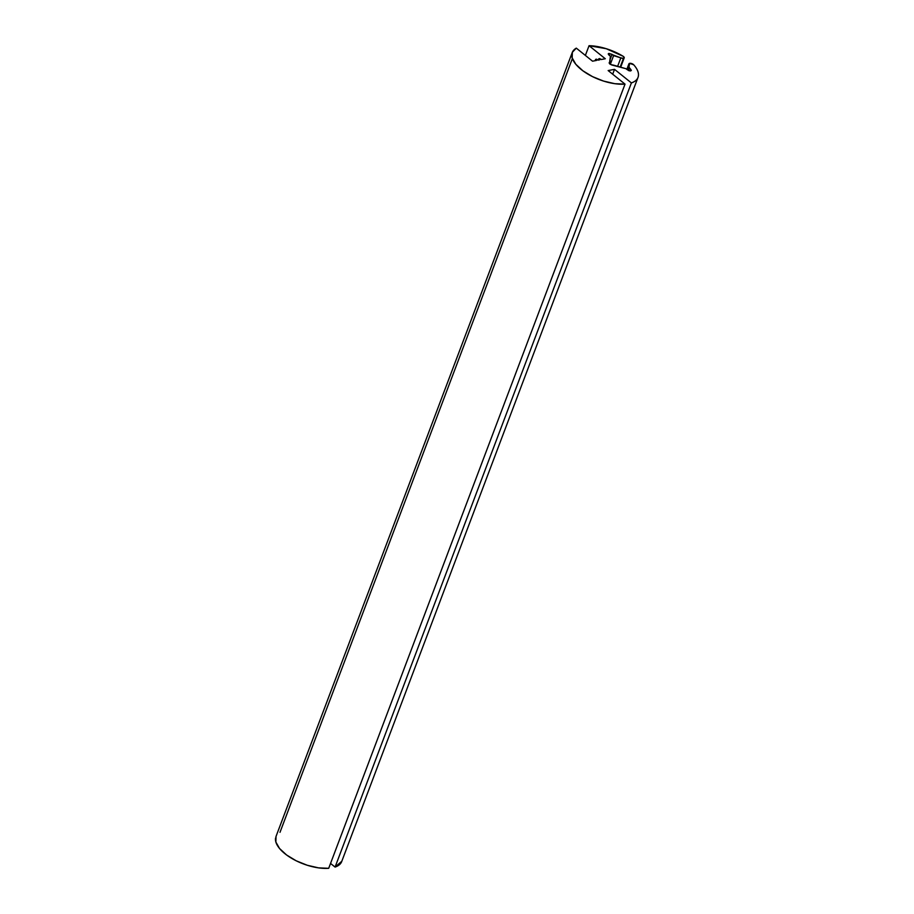 <?xml version="1.0" encoding="UTF-8"?>
<svg xmlns="http://www.w3.org/2000/svg" width="914" height="914" viewBox="0 0 914 914"><rect width="100%" height="100%" fill="white"/><g stroke="black" fill="none" stroke-linecap="round" stroke-linejoin="round"><path stroke-width="1.37" d="M630.089 70.926L630.683 69.338L630.649 70.892L625.941 68.699L613.682 65.18C610.164 64.62 608.93 63.614 609.946 62.186L610.415 56.222L608.873 54.977L608.907 53.423L620.823 57.879L617.636 66.311L620.823 57.879L613.602 55.617L610.312 64.334L613.602 55.617L612.049 54.36L610.175 59.33L612.049 54.36L608.907 53.423L608.233 54.006L610.415 56.222L609.432 63.569L609.946 62.186L609.147 62.883L609.901 64.049L611.786 64.997L625.941 68.699L629.061 70.744L630.649 70.892L631.311 70.309L630.683 69.338L630.089 70.926M631.288 70.469L630.649 70.892M620.183 67.042L623.462 58.359A2.731 1.222 -159.3 0 1 620.823 57.879L623.462 58.359L620.183 67.042M275.582 837.967A35.155 15.744 20.7 0 0 292.583 858.863A35.155 15.744 20.7 0 0 328.709 868.3L625.027 84.122L608.153 70.561L614.528 69.35L612.688 74.205L614.528 69.35L631.391 82.911L335.084 867.078A35.155 15.744 20.7 0 0 341.722 861.514M341.825 861.239L335.084 867.078L631.391 82.911C635.653 81.449 637.995 79.061 638.418 75.759C638.84 72.446 637.275 68.79 633.71 64.791L629.666 63.352L628.249 70.424L629.129 68.093L629.003 64.46L627.061 69.601L629.003 64.46A2.731 1.222 -159.3 0 1 628.969 63.752A2.731 1.222 -159.3 0 1 629.666 63.352A2.731 1.222 -159.3 0 1 633.71 64.791A35.155 15.744 -159.3 0 1 638.041 77.347A35.155 15.744 -159.3 0 1 631.391 82.911L614.528 69.35L608.153 70.561L625.027 84.122A35.155 15.744 -159.3 0 1 588.89 74.697A35.155 15.744 -159.3 0 1 571.89 53.8A35.155 15.744 -159.3 0 1 576.311 48.145L592.546 61.192L576.311 48.145L572.347 52.269L572.175 57.879L575.831 64.3L582.892 70.801L592.523 76.627L603.617 81.095L614.882 83.7L625.027 84.122L328.709 868.3L318.575 867.877L307.298 865.272L296.205 860.805L286.573 854.978L279.524 848.478L275.868 842.045L276.028 836.447M572.393 58.53L280.004 832.311M596.534 60.427L592.546 61.192L596.534 60.427L595.608 59.364L596.534 60.427M595.105 60.701L595.608 59.364L595.105 60.701M596.556 59.181L595.608 59.364L598.122 60.118L596.556 59.181M599.71 59.821L598.122 60.118L599.71 59.821L598.796 58.759L599.71 59.821M598.282 60.096L598.796 58.759L598.282 60.096M599.744 58.576L598.796 58.759L601.309 59.513L599.744 58.576M605.285 58.747L601.309 59.513L605.285 58.747L589.05 45.7L605.285 58.747M585.371 55.423L589.05 45.7A35.155 15.744 -159.3 0 1 623.04 56.222A2.731 1.222 -159.3 0 1 624.216 57.856A2.731 1.222 -159.3 0 1 623.462 58.359L624.228 57.525L623.04 56.222L606.199 48.693L589.05 45.7L585.371 55.423M608.256 53.88L608.907 53.423M609.17 62.735L609.946 62.186M629.129 68.093L630.683 69.338L629.358 67.659M335.084 867.078L330.548 863.433L335.084 867.078M572.244 52.532L275.925 836.71M620.686 67.19L624.159 57.982M626.821 69.407L628.866 63.991M638.018 77.393L341.699 861.559"/></g></svg>
